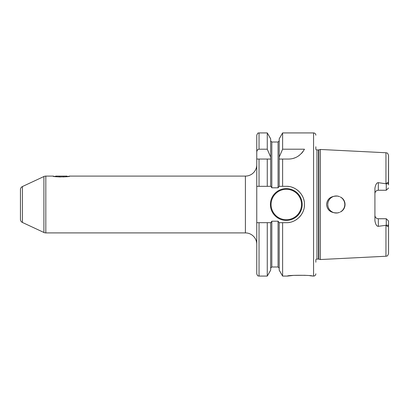 <?xml version="1.0" encoding="UTF-8"?>
<svg xmlns="http://www.w3.org/2000/svg" width="409" height="409" viewBox="0 0 409 409"><rect width="100%" height="100%" fill="white"/><g stroke="black" fill="none" stroke-linecap="round" stroke-linejoin="round"><path stroke-width="0.61" d="M329.163 199.827L328.483 201.08L329.168 199.822M328.023 202.424L327.793 203.82L328.023 202.424M327.798 205.2L328.028 206.591L327.798 205.2M328.488 207.936L329.168 209.183L328.488 207.936M331.06 211.228L332.236 211.995L331.06 211.228M333.519 212.557L334.889 212.905L333.519 212.557M337.875 196.126L337.701 196.095A8.523 8.523 0 0 0 327.767 204.5A8.523 8.523 0 0 0 336.29 213.023L337.875 212.869M334.884 196.095L333.519 196.443L334.884 196.095M332.236 197.005L331.06 197.772L332.236 197.005M337.865 212.874L339.368 212.445L337.86 212.874M340.779 211.744L342.026 210.799L340.779 211.744M343.079 209.648L343.908 208.314L343.079 209.643M344.48 206.847L344.772 205.298L344.48 206.842M344.485 202.179L344.777 203.733L344.49 202.189M343.923 200.712L343.095 199.372L343.918 200.707M339.363 196.555L337.86 196.126L339.363 196.555M339.582 212.358L337.701 212.905C330.917 213.12 327.205 210.318 326.556 204.5C327.205 198.682 330.917 195.88 337.701 196.095L339.577 196.637M315.84 262.235L315.84 259.674A1.365 1.365 0 0 1 316.965 259.081L318.509 259.081A1.365 1.365 0 0 1 318.862 259.127L320.385 259.536L385.958 256.249C386.75 255.702 387.343 257.143 388.55 253.524L388.55 221.018L386.28 218.749L388.55 221.018L388.55 253.524M320.385 259.536L320.385 149.464L385.958 152.751L385.958 183.784L386.326 183.784C387.405 182.143 388.11 182.133 388.443 183.759L388.55 155.476L388.55 184.96M388.55 224.04L388.443 225.241C388.008 226.898 387.303 226.888 386.326 225.216L378.325 226.335C376.72 226.366 375.585 224.495 374.915 220.727L374.915 188.273C375.585 184.505 376.72 182.634 378.325 182.665L385.958 183.784M386.28 225.134L386.28 218.749L378.325 218.749L378.325 226.335M375.002 216.105L375.242 216.796M375.268 216.842L375.682 217.491M376.219 218.017L376.873 218.421M377.006 218.483L377.594 218.667M374.915 215.338A3.41 3.41 0 0 0 378.325 218.749A3.41 3.41 0 0 1 374.915 215.338M340.298 196.98C346.612 199.899 346.617 209.096 340.298 212.02A8.523 8.523 0 0 0 340.298 196.98M337.701 212.905A8.523 8.523 0 0 1 336.29 213.023M386.28 183.866L386.28 190.251L388.55 187.982L386.28 190.251L378.325 190.251A3.41 3.41 0 0 0 374.915 193.661M377.594 190.333L377.006 190.517M376.873 190.579L376.219 190.983M375.682 191.509L375.268 192.158M375.242 192.204L375.002 192.895M315.84 146.765L315.84 149.326A1.365 1.365 0 0 0 316.965 149.919L318.509 149.919A1.365 1.365 0 0 0 318.862 149.873L320.385 149.464M315.84 273.805A2.27 2.27 0 0 1 313.565 276.075L309.93 275.738M315.84 135.195A2.27 2.27 0 0 0 313.565 132.925L313.565 276.075M289.091 186.54A18.18 18.18 0 0 0 286.3 186.32L282.614 186.32L282.614 159.055L288.319 159.055C295.15 159.04 300.538 155.752 304.48 149.203L282.614 149.203L282.614 132.925L313.565 132.925M286.3 186.32C295.85 186.034 304.649 194.618 304.48 204.403C304.792 214.122 296.009 222.977 286.3 222.68L282.614 222.68L282.614 276.075L287.435 276.075C287.379 275.032 312.507 275.037 312.43 276.075M305.129 275.298L293.621 275.38L287.435 276.075M282.614 159.055L279.199 159.055L282.614 159.055M282.614 186.32L279.199 186.32L279.199 157.107L282.614 149.203M282.614 276.075L279.199 270.16L279.199 222.68L282.614 222.68M279.199 157.107L279.199 138.84L282.614 132.925M256.76 186.32L267.266 186.32L259.035 186.32L259.035 159.055L256.76 159.055L256.76 273.805C257.844 276.908 258.36 275.64 259.035 276.075L259.035 222.68L256.76 222.68M270.676 186.32L270.676 159.055L267.266 159.055L267.266 186.32L270.937 186.32L271.816 187.803L278.064 187.803L279.199 186.32M267.266 132.925L270.676 138.84L270.676 159.055L256.76 159.055L256.76 135.195C258.355 131.58 258.37 133.564 259.035 132.925L259.035 149.203L267.266 149.203L267.266 132.925L259.035 132.925M289.158 222.45A18.18 18.18 0 0 0 289.955 222.307M294.562 220.691A18.18 18.18 0 0 0 296.99 219.204M299.163 217.343A18.18 18.18 0 0 0 301.029 215.149M302.532 212.685A18.18 18.18 0 0 0 302.732 212.271M303.621 210.022A18.18 18.18 0 0 0 303.739 209.628M304.27 207.235A18.18 18.18 0 0 0 304.48 204.403M304.24 201.565A18.18 18.18 0 0 0 303.56 198.789M302.435 196.131A18.18 18.18 0 0 0 302.149 195.599M300.912 193.687A18.18 18.18 0 0 0 300.646 193.334M299.04 191.535A18.18 18.18 0 0 0 296.883 189.72M294.48 188.268A18.18 18.18 0 0 0 291.868 187.194M279.199 222.68L278.064 221.197L271.816 221.197L270.937 222.68L259.035 222.68M270.395 204.5A15.905 15.905 0 0 0 286.3 220.405A15.905 15.905 0 0 0 302.205 204.5A15.905 15.905 0 0 0 286.3 188.595A15.905 15.905 0 0 0 270.395 204.5M270.676 222.68L270.676 270.16L267.266 276.075L267.266 222.68M270.676 157.107L267.266 149.203M256.76 152.179C256.913 150.348 257.67 149.357 259.035 149.203M288.319 159.055A18.18 18.18 0 0 0 290.687 158.902M293.028 158.436A18.18 18.18 0 0 0 295.298 157.664M297.481 156.575A18.18 18.18 0 0 0 299.521 155.195M301.402 153.498A18.18 18.18 0 0 0 303.069 151.499M52.986 176.095L55.225 176.545L55.67 176.095L67.03 176.095L67.475 176.545L69.714 176.095C70.409 177.143 52.286 177.143 52.986 176.095L45.823 176.095A4.545 4.545 0 0 0 43.901 176.524L22.418 186.54A3.41 3.41 0 0 0 20.45 189.628L20.45 219.372A3.41 3.41 180 0 0 22.418 222.46L43.901 232.476A4.545 4.545 180 0 0 45.823 232.905L245.4 232.905A11.36 11.36 0 0 1 256.76 244.265M69.714 176.095L245.4 176.095A11.36 11.36 0 0 0 256.76 164.735M59.382 176.708L59.044 177L59.382 176.708L60.235 177.056M63.656 177L63.318 176.708M385.958 225.216L385.958 256.249M388.443 225.241L386.326 225.216M378.325 182.665L378.325 190.251M388.443 183.759L386.326 183.784M318.862 259.127L318.862 149.873M318.509 259.081L318.509 149.919M316.965 259.081L316.965 149.919M278.064 187.803L278.064 142.015L271.816 142.015L271.816 187.803M271.816 221.197L271.816 266.985L270.676 268.12M279.199 268.12L278.064 266.985L278.064 221.197M301.525 204.5A15.225 15.225 0 0 1 286.3 219.725A15.225 15.225 0 0 1 271.075 204.5A15.225 15.225 0 0 1 286.3 189.275A15.225 15.225 0 0 1 301.525 204.5M245.4 232.905L245.4 176.095M45.823 176.095L45.823 232.905M43.901 176.524L43.901 232.476M22.418 186.54L22.418 222.46M385.958 152.751C386.75 153.298 387.343 151.857 388.55 155.476M271.816 142.015L270.676 140.88M267.266 276.075L259.035 276.075M278.064 142.015L279.199 140.88M278.064 266.985L271.816 266.985"/></g></svg>
